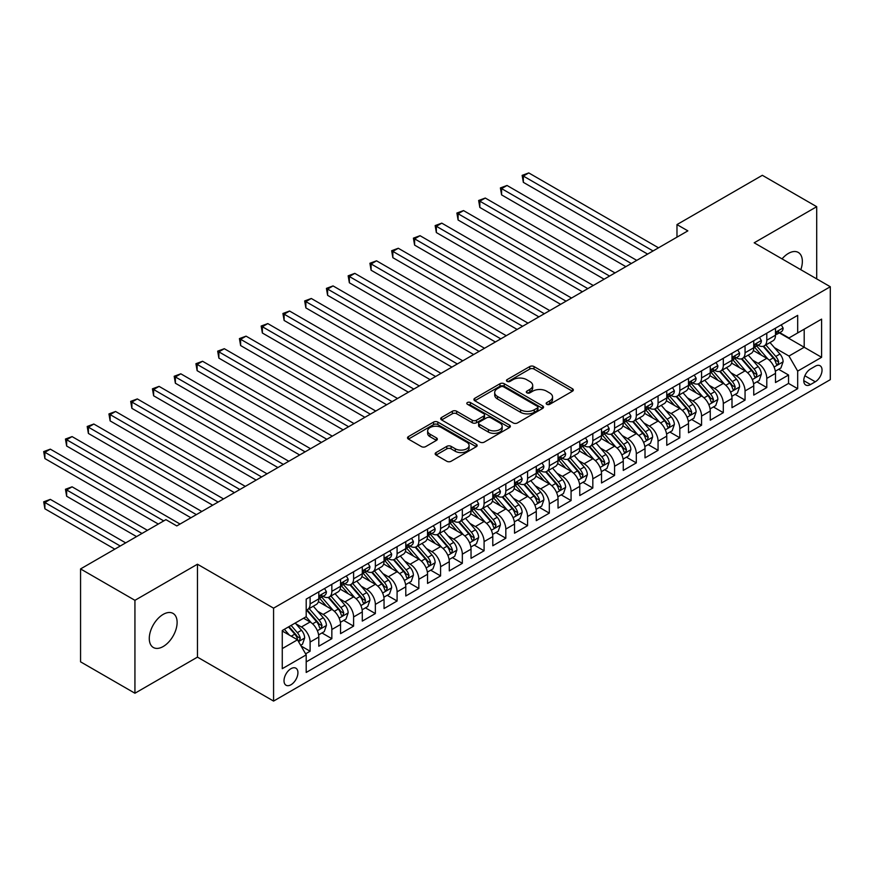 <?xml version="1.0" encoding="UTF-8"?>
<svg xmlns="http://www.w3.org/2000/svg" width="874" height="874" viewBox="0 0 874 874"><rect width="100%" height="100%" fill="white"/><g stroke="black" fill="none" stroke-linecap="round" stroke-linejoin="round"><path stroke-width="1.31" d="M546.774 404.301A2.109 1.224 0 0 0 549.768 404.301L572.448 391.202A3.015 1.748 0 0 0 573.333 389.968A3.015 1.748 0 0 0 572.448 388.733L534.025 366.556A3.015 1.748 0 0 0 529.753 366.556L507.073 379.644A2.109 1.224 0 0 0 506.45 380.507A2.109 1.224 0 0 0 507.073 381.37A2.109 1.224 0 0 0 510.055 381.37L512.994 379.677A9.658 5.583 0 0 1 526.661 379.677L529.863 381.523A9.658 5.583 0 0 1 532.692 385.467A9.658 5.583 0 0 1 529.863 389.411L526.924 391.115A2.109 1.224 0 0 0 526.301 391.967A2.109 1.224 0 0 0 526.924 392.83A2.109 1.224 0 0 0 529.917 392.83L532.845 391.137A9.658 5.583 0 0 1 546.512 391.137L549.713 392.994A9.658 5.583 0 0 1 552.543 396.938A9.658 5.583 0 0 1 549.713 400.882L546.774 402.575A2.109 1.224 0 0 0 546.163 403.438A2.109 1.224 0 0 0 546.774 404.301L546.774 402.575M163.198 646.52A19.687 11.362 120 0 0 176.056 629.182A19.687 11.362 120 0 0 173.041 613.406A19.687 11.362 120 0 0 163.198 614.378A19.687 11.362 120 0 0 150.339 631.727A19.687 11.362 120 0 0 153.365 647.503A19.687 11.362 120 0 0 163.198 646.52M800.803 269.705A19.687 11.362 120 0 0 798.279 252.433A19.687 11.362 120 0 0 788.435 253.405A19.687 11.362 120 0 0 782.055 258.879M290.966 684.757A9.843 5.681 120 0 0 297.4 676.083A9.843 5.681 120 0 0 295.893 668.195A9.843 5.681 120 0 0 290.966 668.686A9.843 5.681 120 0 0 284.542 677.361A9.843 5.681 120 0 0 286.049 685.238A9.843 5.681 120 0 0 290.966 684.757M436.039 452.579A3.015 1.748 0 0 0 435.154 453.814A3.015 1.748 0 0 0 436.039 455.037L446.822 461.264A3.015 1.748 0 0 0 451.093 461.264L476.275 446.723A3.015 1.748 0 0 0 477.16 445.489A3.015 1.748 0 0 0 476.275 444.254L437.852 422.076A3.015 1.748 0 0 0 433.591 422.076L408.398 436.618A3.015 1.748 0 0 0 407.513 437.852A3.015 1.748 0 0 0 408.398 439.087L421.421 446.603A3.015 1.748 0 0 0 425.693 446.603L436.465 440.376A3.015 1.748 0 0 0 437.35 439.141A3.015 1.748 0 0 0 436.465 437.907L430.008 434.181A8.074 4.665 0 0 1 427.648 430.882A8.074 4.665 0 0 1 432.63 426.578A8.074 4.665 0 0 1 441.436 427.594L466.727 442.189A8.074 4.665 0 0 1 469.098 445.489A8.074 4.665 0 0 1 464.105 449.793A8.074 4.665 0 0 1 455.31 448.788L451.093 446.352A3.015 1.748 0 0 0 446.822 446.352L436.039 452.579L436.039 455.037M197.458 564.222L134.935 600.318L80.561 568.93L80.561 661.837L134.935 693.235L197.458 657.128L273.573 701.079L273.573 608.162L197.458 564.222L197.458 657.128M816.709 278.893L816.709 206.701L754.186 242.797L830.3 286.738L273.573 608.162M816.709 206.701L762.336 175.303L676.979 224.585L676.979 237.149M80.561 568.93L165.918 519.648L176.788 525.929L687.86 230.867L676.979 224.585M513.213 422.94A3.015 1.748 0 0 0 517.474 422.94L542.667 408.398A3.015 1.748 0 0 0 543.552 407.164A3.015 1.748 0 0 0 542.667 405.929L504.243 383.741A3.015 1.748 0 0 0 499.972 383.741L474.79 398.293A3.015 1.748 0 0 0 473.905 399.516A3.015 1.748 0 0 0 474.79 400.751L513.213 422.94M468.267 404.749A2.109 1.224 0 0 1 470.409 405.055L470.409 402.543L509.476 425.092A3.015 1.748 0 0 1 510.361 426.326A3.015 1.748 0 0 1 509.476 427.561L484.283 442.102A3.015 1.748 0 0 1 480.012 442.102L441.589 419.913L441.589 417.455A3.015 1.748 0 0 0 440.704 418.69A3.015 1.748 0 0 0 441.589 419.913M441.589 417.455L452.371 411.228A3.015 1.748 0 0 1 456.643 411.228L472.222 420.23A3.015 1.748 0 0 0 476.494 420.23L483.639 416.1A3.015 1.748 0 0 0 484.524 414.866A3.015 1.748 0 0 0 483.639 413.631L467.426 404.269A2.109 1.224 0 0 1 466.803 403.406A2.109 1.224 0 0 1 468.103 402.28A2.109 1.224 0 0 1 470.409 402.543M305.594 653.839L310.106 651.228L301.082 646.017M295.947 623.85L301.41 626.997A12.302 7.101 60 0 1 310.106 642.062L318.802 637.048L318.802 646.214L331.847 638.676L321.96 632.962M317.688 611.287L323.151 614.444A12.302 7.101 60 0 1 331.847 629.509L340.554 624.484L340.554 633.65L353.599 626.123L343.701 620.409M339.44 598.734L344.902 601.891A12.302 7.101 60 0 1 353.599 616.957L362.295 611.931L362.295 621.097L375.35 613.57L365.452 607.856M361.191 586.181L366.643 589.327A12.302 7.101 60 0 1 375.35 604.404L384.047 599.378L384.047 608.544L397.091 601.006L387.204 595.292M382.932 573.628L388.395 576.774A12.302 7.101 60 0 1 397.091 591.84L405.787 586.825L405.787 595.992L418.843 588.453L408.945 582.74M404.684 561.064L410.146 564.222A12.302 7.101 60 0 1 418.843 579.287L427.539 574.262L427.539 583.428L440.583 575.9L430.696 570.187M426.425 548.511L431.887 551.669A12.302 7.101 60 0 1 440.583 566.734L449.291 561.709L449.291 570.875L462.335 563.337L452.437 557.634M448.176 535.959L453.639 539.105A12.302 7.101 60 0 1 462.335 554.182L471.031 549.156L471.031 558.322L484.087 550.784L474.189 545.07M469.928 523.406L475.38 526.552A12.302 7.101 60 0 1 484.087 541.618L492.783 536.603L492.783 545.769L505.827 538.231L495.94 532.517M491.669 510.842L497.131 513.999A12.302 7.101 60 0 1 505.827 529.065L514.524 524.039L514.524 533.206L527.579 525.678L517.681 519.964M513.42 498.289L518.883 501.447A12.302 7.101 60 0 1 527.579 516.512L536.275 511.487L536.275 520.653L549.32 513.114L539.433 507.412M535.161 485.736L540.624 488.883A12.302 7.101 60 0 1 549.32 503.948L558.027 498.934L558.027 508.1L571.072 500.562L561.174 494.848M556.913 473.184L562.375 476.33A12.302 7.101 60 0 1 571.072 491.396L579.768 486.37L579.768 495.536L592.823 488.009L582.925 482.295M578.664 460.62L584.116 463.777A12.302 7.101 60 0 1 592.823 478.843L601.52 473.817L601.52 482.983L614.564 475.456L604.677 469.742M600.405 448.067L605.868 451.224A12.302 7.101 60 0 1 614.564 466.29L623.26 461.264L623.26 470.431L636.316 462.892L626.418 457.178M622.157 435.514L627.619 438.661A12.302 7.101 60 0 1 636.316 453.726L645.012 448.712L645.012 457.878L658.056 450.339L648.169 444.626M643.898 422.95L649.36 426.108A12.302 7.101 60 0 1 658.056 441.173L666.764 436.148L666.764 445.314L679.808 437.787L669.91 432.073M665.649 410.398L671.112 413.555A12.302 7.101 60 0 1 679.808 428.621L688.504 423.595L688.504 432.761L701.56 425.234L691.662 419.52M687.401 397.845L692.853 400.991A12.302 7.101 60 0 1 701.56 416.068L710.256 411.042L710.256 420.208L723.301 412.67L713.413 406.956M709.142 385.292L714.604 388.438A12.302 7.101 60 0 1 723.301 403.504L731.997 398.489L731.997 407.655L745.052 400.117L735.154 394.403M730.893 372.728L736.356 375.886A12.302 7.101 60 0 1 745.052 390.951L753.749 385.926L753.749 395.092L766.793 387.564L766.793 378.398A12.302 7.101 -120 0 0 758.097 363.333L752.634 360.175M756.906 381.851L766.793 387.564M318.802 637.048A12.302 7.101 -120 0 0 310.106 621.982L303.584 618.213M340.554 624.484A12.302 7.101 -120 0 0 331.847 609.418L318.398 601.662M362.295 611.931A12.302 7.101 -120 0 0 353.599 596.866L340.15 589.098M384.047 599.378A12.302 7.101 -120 0 0 375.35 584.313L361.902 576.545M405.787 586.825A12.302 7.101 -120 0 0 397.091 571.749L383.642 563.992M427.539 574.262A12.302 7.101 -120 0 0 418.843 559.196L405.394 551.428M449.291 561.709A12.302 7.101 -120 0 0 440.583 546.643L427.135 538.876M471.031 549.156A12.302 7.101 -120 0 0 462.335 534.09L448.886 526.323M492.783 536.603A12.302 7.101 -120 0 0 484.087 521.527L470.638 513.77M514.524 524.039A12.302 7.101 -120 0 0 505.827 508.974L492.379 501.206M536.275 511.487A12.302 7.101 -120 0 0 527.579 496.421L514.13 488.653M558.027 498.934A12.302 7.101 -120 0 0 549.32 483.868L535.871 476.101M579.768 486.37A12.302 7.101 -120 0 0 571.072 471.304L557.623 463.548M601.52 473.817A12.302 7.101 -120 0 0 592.823 458.752L579.375 450.984M623.26 461.264A12.302 7.101 -120 0 0 614.564 446.199L601.115 438.431M645.012 448.712A12.302 7.101 -120 0 0 636.316 433.646L622.867 425.878M666.764 436.148A12.302 7.101 -120 0 0 658.056 421.082L644.608 413.326M688.504 423.595A12.302 7.101 -120 0 0 679.808 408.529L666.359 400.762M710.256 411.042A12.302 7.101 -120 0 0 701.56 395.977L688.111 388.209M731.997 398.489A12.302 7.101 -120 0 0 723.301 383.424L709.852 375.656M753.749 385.926A12.302 7.101 -120 0 0 745.052 370.86L731.604 363.103M815.289 366.217L810.515 368.981A9.538 5.506 120 0 0 804.277 377.382A9.538 5.506 120 0 0 805.741 385.019A9.538 5.506 120 0 0 810.515 384.549L815.289 381.785A9.538 5.506 120 0 0 821.527 373.384A9.538 5.506 120 0 0 820.063 365.747A9.538 5.506 120 0 0 815.289 366.217M273.573 701.079L830.3 379.655L830.3 286.738M282.269 648.595L297.488 639.801L306.195 654.877L306.195 672.456L797.678 388.69L797.678 371.111L788.982 356.046L774.386 347.623M306.195 654.877L282.269 668.686L282.269 630.515L306.195 616.705L306.195 599.127L797.678 315.361L797.678 332.939L821.604 319.13L821.604 357.302L797.678 371.111M323.041 596.297L323.151 596.363A12.302 7.101 60 0 0 329.301 596.975L337.998 591.949A12.302 7.101 -120 0 0 340.554 586.323L340.554 579.287M344.782 583.745L344.902 583.81A12.302 7.101 60 0 0 351.053 584.411L359.749 579.396A12.302 7.101 -120 0 0 362.295 573.759L362.295 566.734M366.534 571.181L366.643 571.246A12.302 7.101 60 0 0 372.794 571.858L381.501 566.844A12.302 7.101 -120 0 0 384.047 561.206L384.047 554.171M388.285 558.628L388.395 558.694A12.302 7.101 60 0 0 394.545 559.305L403.242 554.28A12.302 7.101 -120 0 0 405.787 548.654L405.787 541.618M410.026 546.075L410.146 546.141A12.302 7.101 60 0 0 416.297 546.753L424.993 541.727A12.302 7.101 -120 0 0 427.539 536.101L427.539 529.065M431.778 533.522L431.887 533.588A12.302 7.101 60 0 0 438.038 534.189L446.734 529.174A12.302 7.101 -120 0 0 449.291 523.537L449.291 516.512M453.519 520.959L453.639 521.024A12.302 7.101 60 0 0 459.79 521.636L468.486 516.61A12.302 7.101 -120 0 0 471.031 510.984L471.031 503.948M475.27 508.406L475.38 508.471A12.302 7.101 60 0 0 481.53 509.083L490.238 504.058A12.302 7.101 -120 0 0 492.783 498.431L492.783 491.396M497.022 495.853L497.131 495.919A12.302 7.101 60 0 0 503.282 496.53L511.978 491.505A12.302 7.101 -120 0 0 514.524 485.868L514.524 478.843M518.763 483.3L518.883 483.366A12.302 7.101 60 0 0 525.034 483.967L533.73 478.952A12.302 7.101 -120 0 0 536.275 473.315L536.275 466.29M540.514 470.736L540.624 470.802A12.302 7.101 60 0 0 546.774 471.414L555.471 466.388A12.302 7.101 -120 0 0 558.027 460.762L558.027 453.726M562.255 458.184L562.375 458.249A12.302 7.101 60 0 0 568.526 458.861L577.222 453.835A12.302 7.101 -120 0 0 579.768 448.209L579.768 441.173M584.007 445.631L584.116 445.696A12.302 7.101 60 0 0 590.267 446.308L598.974 441.283A12.302 7.101 -120 0 0 601.52 435.645L601.52 428.621M605.758 433.078L605.868 433.143A12.302 7.101 60 0 0 612.019 433.744L620.715 428.73A12.302 7.101 -120 0 0 623.26 423.092L623.26 416.068M627.499 420.514L627.619 420.58A12.302 7.101 60 0 0 633.77 421.192L642.466 416.166A12.302 7.101 -120 0 0 645.012 410.54L645.012 403.504M649.251 407.961L649.36 408.027A12.302 7.101 60 0 0 655.511 408.639L664.207 403.613A12.302 7.101 -120 0 0 666.764 397.987L666.764 390.951M670.992 395.409L671.112 395.474A12.302 7.101 60 0 0 677.263 396.086L685.959 391.06A12.302 7.101 -120 0 0 688.504 385.423L688.504 378.398M692.743 382.856L692.853 382.921A12.302 7.101 60 0 0 699.003 383.522L707.711 378.508A12.302 7.101 -120 0 0 710.256 372.87L710.256 365.835M714.495 370.292L714.604 370.358A12.302 7.101 60 0 0 720.755 370.969L729.451 365.944A12.302 7.101 -120 0 0 731.997 360.317L731.997 353.282M736.236 357.739L736.356 357.805A12.302 7.101 60 0 0 742.507 358.416L751.203 353.391A12.302 7.101 -120 0 0 753.749 347.765L753.749 340.729M306.195 661.902L788.545 383.424L788.545 375.012L775.5 382.539L775.5 373.373A12.302 7.101 -120 0 0 766.793 358.307L753.344 350.54M757.987 345.186L758.097 345.252A12.302 7.101 -120 0 0 764.247 345.864A12.302 7.101 -120 0 0 766.793 340.226L766.793 333.191M764.247 345.864L772.944 340.838A12.302 7.101 -120 0 0 775.5 335.201L775.5 328.176M310.106 596.866L310.106 603.901A12.302 7.101 60 0 1 307.561 609.528A12.302 7.101 60 0 1 306.195 610.03M307.561 609.528L316.257 604.502A12.302 7.101 -120 0 0 318.802 598.876L318.802 591.84M331.847 584.313L331.847 591.337A12.302 7.101 60 0 1 329.301 596.975M353.599 571.749L353.599 578.785A12.302 7.101 60 0 1 351.053 584.411M375.35 559.196L375.35 566.232A12.302 7.101 60 0 1 372.794 571.858M397.091 546.643L397.091 553.668A12.302 7.101 60 0 1 394.545 559.305M418.843 534.09L418.843 541.115A12.302 7.101 60 0 1 416.297 546.753M440.583 521.527L440.583 528.562A12.302 7.101 60 0 1 438.038 534.189M462.335 508.974L462.335 516.01A12.302 7.101 60 0 1 459.79 521.636M484.087 496.421L484.087 503.446A12.302 7.101 60 0 1 481.53 509.083M505.827 483.868L505.827 490.893A12.302 7.101 60 0 1 503.282 496.53M527.579 471.304L527.579 478.34A12.302 7.101 60 0 1 525.034 483.967M549.32 458.752L549.32 465.787A12.302 7.101 60 0 1 546.774 471.414M571.072 446.199L571.072 453.224A12.302 7.101 60 0 1 568.526 458.861M592.823 433.646L592.823 440.671A12.302 7.101 60 0 1 590.267 446.308M614.564 421.082L614.564 428.118A12.302 7.101 60 0 1 612.019 433.744M636.316 408.529L636.316 415.565A12.302 7.101 60 0 1 633.77 421.192M658.056 395.977L658.056 403.001A12.302 7.101 60 0 1 655.511 408.639M679.808 383.413L679.808 390.449A12.302 7.101 60 0 1 677.263 396.086M701.56 370.86L701.56 377.896A12.302 7.101 60 0 1 699.003 383.522M723.301 358.307L723.301 365.343A12.302 7.101 60 0 1 720.755 370.969M745.052 345.754L745.052 352.779A12.302 7.101 60 0 1 742.507 358.416M745.052 390.951L745.052 400.117M723.301 403.504L723.301 412.67M701.56 416.068L701.56 425.234M679.808 428.621L679.808 437.787M658.056 441.173L658.056 450.339M636.316 453.726L636.316 462.892M614.564 466.29L614.564 475.456M592.823 478.843L592.823 488.009M571.072 491.396L571.072 500.562M549.32 503.948L549.32 513.114M527.579 516.512L527.579 525.678M505.827 529.065L505.827 538.231M484.087 541.618L484.087 550.784M462.335 554.182L462.335 563.337M440.583 566.734L440.583 575.9M418.843 579.287L418.843 588.453M397.091 591.84L397.091 601.006M375.35 604.404L375.35 613.57M353.599 616.957L353.599 626.123M331.847 629.509L331.847 638.676M310.106 642.062L310.106 651.228M297.488 639.801L282.269 631.017M788.982 356.046L804.2 347.262L804.2 329.181L821.604 319.13M779.302 332.874L821.604 357.302M779.728 332.623L788.982 337.965L797.678 332.939M134.935 600.318L134.935 693.235M778.647 369.298L788.545 375.012M788.545 383.424L797.678 388.69M547.616 404.596L549.713 403.384A9.658 5.583 0 0 0 552.543 399.44L552.543 396.938M532.692 385.467L532.692 387.98A9.658 5.583 0 0 1 529.863 391.923L527.765 393.136M572.404 391.224L534.025 369.068A3.015 1.748 0 0 0 529.753 369.068L507.914 381.676M542.623 408.42L504.243 386.253A3.015 1.748 0 0 0 499.972 386.253L474.822 400.773M537.335 408.027A2.109 1.224 0 0 0 537.947 407.164A2.109 1.224 0 0 0 537.335 406.301L503.599 386.832A2.109 1.224 0 0 0 500.616 386.832L497.524 388.613A9.658 5.583 0 0 0 494.695 392.557A9.658 5.583 0 0 0 497.524 396.501L520.576 409.808A9.658 5.583 0 0 0 534.232 409.808L537.335 408.027L537.335 410.54A2.109 1.224 0 0 0 537.947 409.677L537.947 407.164M494.695 392.557L494.695 395.07A9.658 5.583 0 0 0 497.524 399.014L497.524 396.501M537.335 410.54L534.232 412.32A9.658 5.583 0 0 1 520.576 412.32L497.524 399.014M441.632 419.946L452.371 413.741L452.371 411.228M484.524 414.866L484.524 417.379A3.015 1.748 0 0 1 483.639 418.613L476.494 422.732A3.015 1.748 0 0 1 472.222 422.732L456.643 413.741A3.015 1.748 0 0 0 452.371 413.741M470.409 405.055L509.433 427.583M488.391 429.56A8.074 4.665 0 0 0 497.197 430.576A8.074 4.665 0 0 0 502.179 426.261A8.074 4.665 0 0 0 499.819 422.972L490.904 417.827A3.015 1.748 0 0 0 486.632 417.827L479.476 421.956A3.015 1.748 0 0 0 478.602 423.18A3.015 1.748 0 0 0 479.476 424.414L488.391 429.56L488.391 432.073A8.074 4.665 0 0 0 497.197 433.078A8.074 4.665 0 0 0 502.179 428.773L502.179 426.261M478.602 423.18L478.602 425.693A3.015 1.748 0 0 0 479.476 426.927L479.476 424.414M488.391 432.073L479.476 426.927M469.098 445.489L469.098 448.001A8.074 4.665 0 0 1 464.105 452.306A8.074 4.665 0 0 1 455.31 451.301L451.093 448.865A3.015 1.748 0 0 0 446.822 448.865L436.082 455.07M427.648 430.882L427.648 433.395A8.074 4.665 0 0 0 430.008 436.694L430.008 434.181M436.465 437.907L436.465 440.376L430.008 436.694M476.243 446.745L437.852 424.589A3.015 1.748 0 0 0 433.591 424.589L408.442 439.109M775.314 371.221L780.93 367.976L783.104 361.694A8.15 4.709 -120 0 0 779.936 354.046L769.994 342.542M768.006 359.105L756.655 345.951M761.549 355.27L754.95 347.644A19.534 11.275 -120 0 0 754.349 346.967M523.34 232.56L604.131 279.21L479.837 207.455L479.837 201.173L485.278 198.037L615.001 272.928M763.144 346.301L773.195 357.936A8.15 4.709 60 0 1 776.101 363.551L776.691 364.513L777.794 364.36L778.712 362.044A8.15 4.709 -120 0 0 775.806 356.428L765.864 344.924M763.734 346.115L774.528 358.613A4.151 2.393 60 0 1 775.577 360.241L778.712 362.044M781.258 324.844L783.104 328.045A8.15 4.709 60 0 1 781.422 331.65L777.292 334.043A8.15 4.709 -120 0 0 778.712 332.164L778.537 331.443M653.064 250.958L523.34 176.056L528.77 172.921L658.493 247.812M775.773 334.425L775.806 334.425A8.15 4.709 -120 0 0 777.292 334.043M777.652 331.552L778.712 332.164C778.199 330.929 777.325 331.432 776.101 333.671A8.15 4.709 60 0 1 775.5 334.829M647.623 254.094L523.34 182.338L523.34 176.056L522.139 175.368L528.77 172.921M523.34 182.338L522.139 175.368M753.563 383.773L759.189 380.529L761.363 374.258A8.15 4.709 -120 0 0 758.184 366.599L748.253 355.095M746.254 371.658L734.903 358.515M739.797 367.834L733.21 360.197A19.534 11.275 -120 0 0 732.598 359.52M501.589 245.113L582.379 291.763L458.096 220.008L458.096 213.726L463.537 210.59L593.249 285.481M741.392 358.853L751.443 370.489A8.15 4.709 60 0 1 754.349 376.104L754.939 377.076L756.043 376.913L756.96 374.596A8.15 4.709 -120 0 0 754.054 368.981L744.113 357.477M741.982 358.668L752.787 371.166A4.151 2.393 60 0 1 753.836 372.794L756.96 374.596M731.822 396.326L737.438 393.082L739.612 386.811A8.15 4.709 -120 0 0 736.443 379.152L726.502 367.648M724.513 384.21L713.151 371.068M718.046 380.387L711.458 372.75A19.534 11.275 -120 0 0 710.857 372.073M479.837 257.677L560.627 304.316L436.344 232.56L436.344 226.279L441.785 223.143L571.509 298.034M719.652 371.417L729.703 383.052A8.15 4.709 60 0 1 732.609 388.668L733.199 389.629L734.302 389.476L735.209 387.16A8.15 4.709 -120 0 0 732.303 381.545L722.372 370.041M720.242 371.221L731.035 383.73A4.151 2.393 60 0 1 732.084 385.347L735.209 387.16M710.07 408.89L715.697 405.645L717.871 399.363A8.15 4.709 -120 0 0 714.692 391.716L704.761 380.212M702.762 396.774L691.41 383.62M696.305 392.939L689.706 385.314A19.534 11.275 -120 0 0 689.105 384.626M458.096 270.23L538.887 316.869L414.604 245.113L414.604 238.842L420.033 235.696L549.757 310.598M697.9 383.97L707.951 395.605A8.15 4.709 60 0 1 710.857 401.221L711.447 402.182L712.55 402.029L713.468 399.713A8.15 4.709 -120 0 0 710.562 394.098L700.62 382.594M698.49 383.773L709.295 396.283A4.151 2.393 60 0 1 710.333 397.899L713.468 399.713M688.33 421.443L693.945 418.198L696.119 411.916A8.15 4.709 -120 0 0 692.94 404.269L683.009 392.765M681.021 409.327L669.659 396.173M674.553 405.492L667.965 397.867A19.534 11.275 -120 0 0 667.354 397.189M436.344 282.783L517.135 329.432L392.852 257.677L392.852 251.395L398.293 248.26L528.016 323.151M676.148 396.523L686.199 408.158A8.15 4.709 60 0 1 689.105 413.773L689.706 414.735L690.799 414.582L691.716 412.266A8.15 4.709 -120 0 0 688.81 406.65L678.88 395.146M676.738 396.337L687.543 408.835A4.151 2.393 60 0 1 688.592 410.463L691.716 412.266M759.517 337.397L761.363 340.598A8.15 4.709 60 0 1 759.67 344.214L755.54 346.596A8.15 4.709 -120 0 0 756.96 344.717L756.786 343.995M631.312 263.511L501.589 188.62L507.029 185.474L636.753 260.376M754.022 346.978L754.054 346.978A8.15 4.709 -120 0 0 755.54 346.596M755.912 344.105L756.96 344.717C756.447 343.493 755.573 343.995 754.349 346.224A8.15 4.709 60 0 1 753.749 347.382M625.871 266.646L501.589 194.891L501.589 188.62L500.398 187.921L507.029 185.474M501.589 194.891L500.398 187.921M737.765 349.961L739.612 353.162A8.15 4.709 60 0 1 737.929 356.767L733.789 359.148A8.15 4.709 -120 0 0 735.209 357.269L735.045 356.548M609.56 276.064L478.646 200.485L485.278 198.037M732.27 359.531L732.303 359.531A8.15 4.709 -120 0 0 733.789 359.148M734.16 356.668L735.209 357.269C734.695 356.046 733.832 356.548 732.609 358.777A8.15 4.709 60 0 1 731.997 359.935M479.837 207.455L478.646 200.485M716.014 362.513L717.871 365.714A8.15 4.709 60 0 1 716.177 369.32L712.048 371.701A8.15 4.709 -120 0 0 713.468 369.833L713.293 369.101M587.82 288.628L456.894 213.037L463.537 210.59M710.529 372.084L710.562 372.084A8.15 4.709 -120 0 0 712.048 371.701M712.408 369.221L713.468 369.833C712.955 368.599 712.081 369.101 710.857 371.33A8.15 4.709 60 0 1 710.256 372.499M458.096 220.008L456.894 213.037M694.273 375.066L696.119 378.267A8.15 4.709 60 0 1 694.426 381.872L690.296 384.265A8.15 4.709 -120 0 0 691.716 382.386L691.542 381.665M566.068 301.18L435.154 225.59L441.785 223.143M688.778 384.647L688.81 384.647A8.15 4.709 -120 0 0 690.296 384.265M690.668 381.774L691.716 382.386C691.203 381.151 690.34 381.654 689.105 383.894A8.15 4.709 60 0 1 688.504 385.052M436.344 232.56L435.154 225.59M666.578 433.996L672.193 430.751L674.367 424.48A8.15 4.709 -120 0 0 671.199 416.822L661.257 405.317M659.269 421.88L647.918 408.737M652.812 418.056L646.214 410.419A19.534 11.275 -120 0 0 645.613 409.742M414.604 295.336L495.394 341.985L371.1 270.23L371.1 263.948L376.541 260.813L506.264 335.703M654.408 409.076L664.459 420.711A8.15 4.709 60 0 1 667.365 426.326L667.954 427.299L669.058 427.146L669.976 424.819A8.15 4.709 -120 0 0 667.07 419.203L657.128 407.699M654.997 408.89L665.791 421.388A4.151 2.393 60 0 1 666.84 423.016L669.976 424.819M672.521 387.619L674.367 390.82A8.15 4.709 60 0 1 672.685 394.436L668.555 396.818A8.15 4.709 -120 0 0 669.976 394.939L669.801 394.218M544.327 313.733L413.402 238.154L420.033 235.696M667.037 397.2L667.07 397.2A8.15 4.709 -120 0 0 668.555 396.818M668.916 394.327L669.976 394.939C669.462 393.715 668.588 394.218 667.365 396.446A8.15 4.709 60 0 1 666.764 397.604M414.604 245.113L413.402 238.154M644.826 446.559L650.453 443.315L652.627 437.033A8.15 4.709 -120 0 0 649.448 429.374L639.517 417.87M637.517 434.433L626.166 421.29M631.061 430.609L624.473 422.972A19.534 11.275 -120 0 0 623.861 422.295M392.852 307.899L473.642 354.538L349.36 282.783L349.36 276.512L354.8 273.365L484.513 348.267M632.656 421.639L642.707 433.275A8.15 4.709 60 0 1 645.613 438.89L646.203 439.851L647.306 439.698L648.224 437.382A8.15 4.709 -120 0 0 645.318 431.767L635.376 420.263M633.246 421.443L644.051 433.952A4.151 2.393 60 0 1 645.099 435.569L648.224 437.382M650.78 400.183L652.627 403.384A8.15 4.709 60 0 1 650.933 406.989L646.804 409.371A8.15 4.709 -120 0 0 648.224 407.492L648.049 406.771M522.576 326.286L391.661 250.707L398.293 248.26M645.285 409.753L645.318 409.753A8.15 4.709 -120 0 0 646.804 409.371M647.175 406.891L648.224 407.492C647.71 406.268 646.836 406.771 645.613 408.999A8.15 4.709 60 0 1 645.012 410.157M392.852 257.677L391.661 250.707M623.086 459.112L628.701 455.867L630.875 449.586A8.15 4.709 -120 0 0 627.707 441.938L617.765 430.434M615.777 446.996L604.415 433.843M609.309 443.162L602.721 435.536A19.534 11.275 -120 0 0 602.12 434.848M371.1 320.452L451.891 367.091L327.608 295.336L327.608 289.065L333.049 285.918L462.772 360.82M610.915 434.192L620.966 445.827A8.15 4.709 60 0 1 623.872 451.443L624.462 452.404L625.566 452.251L626.472 449.935A8.15 4.709 -120 0 0 623.566 444.32L613.635 432.816M611.505 433.996L622.299 446.505A4.151 2.393 60 0 1 623.348 448.133L626.472 449.935M629.029 412.736L630.875 415.937A8.15 4.709 60 0 1 629.193 419.542L625.052 421.923A8.15 4.709 -120 0 0 626.472 420.055L626.308 419.323M500.824 338.85L369.91 263.26L376.541 260.813M623.533 422.306L623.566 422.306A8.15 4.709 -120 0 0 625.052 421.923M625.423 419.444L626.472 420.055C625.959 418.821 625.096 419.323 623.872 421.563A8.15 4.709 60 0 1 623.26 422.721M371.1 270.23L369.91 263.26M601.334 471.665L606.96 468.42L609.134 462.138A8.15 4.709 -120 0 0 605.955 454.491L596.024 442.987M594.025 459.549L582.674 446.396M587.568 455.715L580.97 448.089A19.534 11.275 -120 0 0 580.369 447.412M349.36 333.005L430.15 379.655L305.867 307.899L305.867 301.617L311.297 298.482L441.02 373.373M589.163 446.745L599.214 458.38A8.15 4.709 60 0 1 602.12 463.996L602.71 464.968L603.814 464.804L604.732 462.488A8.15 4.709 -120 0 0 601.825 456.873L591.884 445.369M589.753 446.559L600.558 459.058A4.151 2.393 60 0 1 601.596 460.685L604.732 462.488M607.277 425.288L609.134 428.489A8.15 4.709 60 0 1 607.441 432.095L603.311 434.487A8.15 4.709 -120 0 0 604.732 432.608L604.557 431.887M479.083 351.403L348.158 275.813L354.8 273.365M601.793 434.87L601.825 434.87A8.15 4.709 -120 0 0 603.311 434.487M603.672 431.996L604.732 432.608C604.218 431.385 603.344 431.876 602.12 434.116A8.15 4.709 60 0 1 601.52 435.274M349.36 282.783L348.158 275.813M579.593 484.218L585.209 480.973L587.383 474.702A8.15 4.709 -120 0 0 584.203 467.044L574.273 455.54M572.284 472.102L560.922 458.959M565.817 468.278L559.229 460.642A19.534 11.275 -120 0 0 558.617 459.964M327.608 345.569L408.398 392.207L284.116 320.452L284.116 314.17L289.556 311.035L419.28 385.926M567.412 459.298L577.463 470.933A8.15 4.709 60 0 1 580.369 476.548L580.97 477.521L582.062 477.368L582.98 475.041A8.15 4.709 -120 0 0 580.074 469.436L570.143 457.932M568.002 459.112L578.806 471.61A4.151 2.393 60 0 1 579.855 473.238L582.98 475.041M557.841 496.782L563.457 493.537L565.631 487.255A8.15 4.709 -120 0 0 562.463 479.597L552.521 468.093M550.533 484.655L539.182 471.512M544.076 480.831L537.477 473.195A19.534 11.275 -120 0 0 536.876 472.517M305.867 358.122L386.658 404.76L262.364 333.005L262.364 326.734L267.805 323.588L397.528 398.489M545.671 471.862L555.722 483.497A8.15 4.709 60 0 1 558.628 489.112L559.218 490.074L560.321 489.921L561.239 487.605A8.15 4.709 -120 0 0 558.333 481.989L548.391 470.485M546.261 471.665L557.055 484.174A4.151 2.393 60 0 1 558.104 485.791L561.239 487.605M536.09 509.334L541.716 506.09L543.89 499.808A8.15 4.709 -120 0 0 540.711 492.16L530.78 480.656M528.781 497.219L517.43 484.065M522.324 493.384L515.736 485.758A19.534 11.275 -120 0 0 515.125 485.07M284.116 370.674L364.906 417.324L240.623 345.558L240.623 339.287L246.064 336.151L375.776 411.042M523.919 484.414L533.97 496.05A8.15 4.709 60 0 1 536.876 501.665L537.466 502.626L538.57 502.474L539.487 500.157A8.15 4.709 -120 0 0 536.581 494.542L526.64 483.038M524.509 484.218L535.314 496.727A4.151 2.393 60 0 1 536.363 498.355L539.487 500.157M514.349 521.887L519.964 518.643L522.139 512.361A8.15 4.709 -120 0 0 518.97 504.713L509.029 493.209M507.04 509.771L495.678 496.618M500.573 505.937L493.985 498.311A19.534 11.275 -120 0 0 493.384 497.634M262.364 383.227L343.154 429.877L218.871 358.122L218.871 351.84L224.312 348.704L354.036 423.595M502.179 496.967L512.23 508.602A8.15 4.709 60 0 1 515.136 514.218L515.726 515.19L516.829 515.026L517.736 512.71A8.15 4.709 -120 0 0 514.83 507.095L504.899 495.591M502.769 496.782L513.562 509.28A4.151 2.393 60 0 1 514.611 510.908L517.736 512.71M492.597 534.44L498.224 531.195L500.398 524.924A8.15 4.709 -120 0 0 497.219 517.266L487.288 505.762M485.288 522.324L473.937 509.181M478.832 518.5L472.233 510.864A19.534 11.275 -120 0 0 471.632 510.187M240.623 395.78L321.413 442.43L197.131 370.674L197.131 364.392L202.56 361.257L332.284 436.148M480.427 509.52L490.478 521.155A8.15 4.709 60 0 1 493.384 526.771L493.974 527.743L495.077 527.59L495.995 525.263A8.15 4.709 -120 0 0 493.089 519.659L483.147 508.155M481.017 509.334L491.822 521.833A4.151 2.393 60 0 1 492.86 523.46L495.995 525.263M470.857 547.004L476.472 543.759L478.646 537.477A8.15 4.709 -120 0 0 475.467 529.819L465.536 518.315M463.548 534.877L452.186 521.734M457.08 531.053L450.492 523.428A19.534 11.275 -120 0 0 449.881 522.739M218.871 408.344L299.662 454.983L175.379 383.227L175.379 376.956L180.82 373.81L310.543 448.712M458.675 522.084L468.726 533.719A8.15 4.709 60 0 1 471.632 539.334L472.233 540.296L473.326 540.143L474.243 537.827A8.15 4.709 -120 0 0 471.337 532.211L461.406 520.707M459.265 521.887L470.07 534.396A4.151 2.393 60 0 1 471.119 536.013L474.243 537.827M449.105 559.557L454.72 556.312L456.894 550.03A8.15 4.709 -120 0 0 453.726 542.383L443.784 530.879M441.796 547.441L430.445 534.287M435.339 543.606L428.741 535.981A19.534 11.275 -120 0 0 428.14 535.303M197.131 420.897L277.921 467.546L153.627 395.791L153.627 389.509L159.068 386.374L288.791 461.264M436.934 534.637L446.985 546.272A8.15 4.709 60 0 1 449.892 551.887L450.481 552.849L451.585 552.696L452.503 550.38A8.15 4.709 -120 0 0 449.597 544.764L439.655 533.26M437.524 534.451L448.318 546.949A4.151 2.393 60 0 1 449.367 548.577L452.503 550.38M427.353 572.109L432.98 568.865L435.154 562.583A8.15 4.709 -120 0 0 431.974 554.935L422.044 543.431M420.044 559.994L408.693 546.84M413.588 556.17L407 548.533A19.534 11.275 -120 0 0 406.388 547.856M175.379 433.449L256.169 480.099L131.887 408.344L131.887 402.062L137.327 398.926L267.04 473.817M415.183 547.19L425.234 558.825A8.15 4.709 60 0 1 428.14 564.44L428.73 565.412L429.833 565.249L430.751 562.932A8.15 4.709 -120 0 0 427.845 557.317L417.903 545.813M415.773 547.004L426.578 559.502A4.151 2.393 60 0 1 427.626 561.13L430.751 562.932M405.612 584.662L411.228 581.418L413.402 575.147A8.15 4.709 -120 0 0 410.234 567.488L400.292 555.984M398.304 572.546L386.942 559.404M391.836 568.723L385.248 561.086A19.534 11.275 -120 0 0 384.647 560.409M153.627 446.013L234.418 492.652M393.442 559.742L403.493 571.388A8.15 4.709 60 0 1 406.399 576.993L406.989 577.965L408.092 577.812L408.999 575.496A8.15 4.709 -120 0 0 406.093 569.881L396.162 558.377M394.032 559.557L404.826 572.066A4.151 2.393 60 0 1 405.875 573.683L408.999 575.496M383.861 597.226L389.487 593.981L391.661 587.699A8.15 4.709 -120 0 0 388.482 580.052L378.551 568.548M376.552 585.11L365.201 571.957M370.095 581.276L363.497 573.65A19.534 11.275 -120 0 0 362.896 572.962M131.887 458.566L212.677 505.205L88.394 433.449L88.394 427.178L93.824 424.032L223.547 498.934M371.69 572.306L381.741 583.941A8.15 4.709 60 0 1 384.647 589.557L385.237 590.518L386.341 590.365L387.258 588.049A8.15 4.709 -120 0 0 384.352 582.434L374.411 570.93M372.28 572.109L383.085 584.619A4.151 2.393 60 0 1 384.123 586.236L387.258 588.049M362.12 609.779L367.736 606.534L369.91 600.252A8.15 4.709 -120 0 0 366.73 592.605L356.8 581.101M354.811 597.663L343.449 584.509M348.344 593.828L341.756 586.203A19.534 11.275 -120 0 0 341.144 585.525M110.135 471.119L190.925 517.769L66.642 446.013L66.642 439.731L72.083 436.596L201.807 511.487M349.939 584.859L359.99 596.494A8.15 4.709 60 0 1 362.896 602.11L363.497 603.071L364.589 602.918L365.507 600.602A8.15 4.709 -120 0 0 362.601 594.986L352.67 583.482M350.529 584.673L361.333 597.171A4.151 2.393 60 0 1 362.382 598.799L365.507 600.602M340.368 622.332L345.984 619.087L348.158 612.816A8.15 4.709 -120 0 0 344.99 605.158L335.048 593.654M333.06 610.216L321.708 597.073M326.603 606.392L320.004 598.756A19.534 11.275 -120 0 0 319.403 598.078M88.394 483.672L158.303 524.039L44.891 458.566L44.891 452.284L50.331 449.149L180.055 524.039M328.198 597.412L338.249 609.047A8.15 4.709 60 0 1 341.155 614.662L341.745 615.635L342.848 615.471L343.766 613.155A8.15 4.709 -120 0 0 340.86 607.539L330.918 596.035M328.788 597.226L339.582 609.724A4.151 2.393 60 0 1 340.631 611.352L343.766 613.155M585.536 437.852L587.383 441.053A8.15 4.709 60 0 1 585.689 444.658L581.56 447.04A8.15 4.709 -120 0 0 582.98 445.161L582.805 444.44M457.331 363.955L326.417 288.376L333.049 285.918M580.041 447.422L580.074 447.422A8.15 4.709 -120 0 0 581.56 447.04M581.931 444.56L582.98 445.161C582.466 443.937 581.603 444.44 580.369 446.669A8.15 4.709 60 0 1 579.768 447.827M327.608 295.336L326.417 288.376M563.785 450.405L565.631 453.606A8.15 4.709 60 0 1 563.949 457.211L559.819 459.593A8.15 4.709 -120 0 0 561.239 457.714L561.064 456.993M435.591 376.508L304.665 300.929L311.297 298.482M558.3 459.975L558.333 459.975A8.15 4.709 -120 0 0 559.819 459.593M560.179 457.113L561.239 457.714C560.726 456.49 559.852 456.993 558.628 459.221A8.15 4.709 60 0 1 558.027 460.38M305.867 307.899L304.665 300.929M542.044 462.958L543.89 466.159A8.15 4.709 60 0 1 542.197 469.764L538.067 472.157A8.15 4.709 -120 0 0 539.487 470.278L539.313 469.546M413.839 389.072L282.925 313.482L289.556 311.035M536.549 472.528L536.581 472.528A8.15 4.709 -120 0 0 538.067 472.157M538.439 469.666L539.487 470.278C538.974 469.043 538.1 469.546 536.876 471.785A8.15 4.709 60 0 1 536.275 472.943M284.116 320.452L282.925 313.482M520.292 475.511L522.139 478.712A8.15 4.709 60 0 1 520.456 482.317L516.316 484.709A8.15 4.709 -120 0 0 517.736 482.83L517.572 482.109M392.087 401.625L261.173 326.035L267.805 323.588M514.797 485.092L514.83 485.092A8.15 4.709 -120 0 0 516.316 484.709M516.687 482.219L517.736 482.83C517.222 481.607 516.359 482.109 515.136 484.338A8.15 4.709 60 0 1 514.524 485.496M262.364 333.005L261.173 326.035M498.541 488.074L500.398 491.275A8.15 4.709 60 0 1 498.704 494.881L494.575 497.262A8.15 4.709 -120 0 0 495.995 495.383L495.82 494.662M370.347 414.178L239.421 338.599L246.064 336.151M493.056 497.645L493.089 497.645A8.15 4.709 -120 0 0 494.575 497.262M494.935 494.782L495.995 495.383C495.482 494.16 494.608 494.662 493.384 496.891A8.15 4.709 60 0 1 492.783 498.049M240.623 345.558L239.421 338.599M476.8 500.627L478.646 503.828A8.15 4.709 60 0 1 476.953 507.433L472.823 509.815A8.15 4.709 -120 0 0 474.243 507.936L474.069 507.215M348.595 426.731L217.681 351.151L224.312 348.704M471.304 510.197L471.337 510.197A8.15 4.709 -120 0 0 472.823 509.815M473.195 507.335L474.243 507.936C473.73 506.712 472.867 507.215 471.632 509.444A8.15 4.709 60 0 1 471.031 510.613M218.871 358.122L217.681 351.151M455.048 513.18L456.894 516.381A8.15 4.709 60 0 1 455.212 519.986L451.082 522.379A8.15 4.709 -120 0 0 452.503 520.5L452.328 519.779M326.854 439.294L195.929 363.704L202.56 361.257M449.564 522.761L449.597 522.761A8.15 4.709 -120 0 0 451.082 522.379M451.443 519.888L452.503 520.5C451.989 519.265 451.115 519.768 449.892 522.007A8.15 4.709 60 0 1 449.291 523.165M197.131 370.674L195.929 363.704M433.307 525.733L435.154 528.934A8.15 4.709 60 0 1 433.46 532.539L429.331 534.932A8.15 4.709 -120 0 0 430.751 533.053L430.576 532.332M305.102 451.847L174.188 376.257L180.82 373.81M427.812 535.314L427.845 535.314A8.15 4.709 -120 0 0 429.331 534.932M429.702 532.441L430.751 533.053C430.237 531.829 429.363 532.332 428.14 534.56A8.15 4.709 60 0 1 427.539 535.718M175.379 383.227L174.188 376.257M411.556 538.297L413.402 541.498A8.15 4.709 60 0 1 411.72 545.103L407.579 547.485A8.15 4.709 -120 0 0 408.999 545.605L408.835 544.884M283.351 464.4L152.437 388.821L159.068 386.374M406.06 547.867L406.093 547.867A8.15 4.709 -120 0 0 407.579 547.485M407.95 545.005L408.999 545.605C408.486 544.382 407.623 544.884 406.399 547.113A8.15 4.709 60 0 1 405.787 548.271M153.627 395.791L152.437 388.821M389.804 550.849L391.661 554.05A8.15 4.709 60 0 1 389.968 557.656L385.838 560.037A8.15 4.709 -120 0 0 387.258 558.169L387.084 557.437M261.61 476.953L130.685 401.374L137.327 398.926M384.32 560.42L384.352 560.42A8.15 4.709 -120 0 0 385.838 560.037M386.199 557.557L387.258 558.169C386.745 556.935 385.871 557.437 384.647 559.666A8.15 4.709 60 0 1 384.047 560.835M131.887 408.344L130.685 401.374M368.063 563.402L369.91 566.603A8.15 4.709 60 0 1 368.216 570.209L364.087 572.601A8.15 4.709 -120 0 0 365.507 570.722L365.332 570.001M239.858 489.516L110.135 414.615L115.576 411.479L245.299 486.37M362.568 572.983L362.601 572.983A8.15 4.709 -120 0 0 364.087 572.601M364.458 570.11L365.507 570.722C364.993 569.487 364.13 569.99 362.896 572.23A8.15 4.709 60 0 1 362.295 573.388M234.429 492.652L110.135 420.897L110.135 414.615L108.944 413.926L115.576 411.479M110.135 420.897L108.944 413.926M346.312 575.955L348.158 579.156A8.15 4.709 60 0 1 346.475 582.772L342.346 585.154A8.15 4.709 -120 0 0 343.766 583.275L343.591 582.554M218.118 502.069L87.192 426.479L93.824 424.032M340.827 585.536L340.86 585.536A8.15 4.709 -120 0 0 342.346 585.154M342.706 582.663L343.766 583.275C343.253 582.051 342.379 582.554 341.155 584.782A8.15 4.709 60 0 1 340.554 585.941M88.394 433.449L87.192 426.479M318.617 634.885L324.243 631.64L326.417 625.369A8.15 4.709 -120 0 0 323.238 617.71L313.307 606.206M311.308 622.769L306.108 616.749M304.851 618.945L304.01 617.962M147.433 530.321L72.083 486.818L66.642 489.953L66.642 496.235L136.562 536.592M306.446 609.965L316.497 621.611A8.15 4.709 60 0 1 319.403 627.215L319.993 628.188L321.097 628.035L322.014 625.718A8.15 4.709 -120 0 0 319.108 620.103L309.167 608.599M307.036 609.779L317.841 622.288A4.151 2.393 60 0 1 318.89 623.905L322.014 625.718M66.642 496.235L65.452 489.265L141.992 533.457M65.452 489.265L72.083 486.818M324.571 588.519L326.417 591.72A8.15 4.709 60 0 1 324.724 595.325L320.594 597.707A8.15 4.709 -120 0 0 322.014 595.828L321.84 595.107M196.366 514.622L65.452 439.043L72.083 436.596M319.076 598.089L319.108 598.089A8.15 4.709 -120 0 0 320.594 597.707M320.966 595.227L322.014 595.828C321.501 594.604 320.627 595.107 319.403 597.335A8.15 4.709 60 0 1 318.802 598.493M66.642 446.013L65.452 439.043M300.645 645.263L302.491 644.204L304.665 637.922A8.15 4.709 -120 0 0 301.497 630.274L295.237 623.031M289.403 635.136L284.367 629.302M283.1 631.498L282.269 630.536M125.681 542.874L50.331 499.371L44.891 502.506L44.891 508.788L114.811 549.156M288.496 626.92L294.757 634.163A8.15 4.709 60 0 1 297.663 639.779L298.252 640.74L299.356 640.587L300.263 638.271A8.15 4.709 -120 0 0 297.357 632.656L291.108 625.413M288.999 626.625L296.089 634.841A4.151 2.393 60 0 1 297.138 636.458L300.263 638.271M44.891 508.788L43.7 501.818L120.251 546.01M43.7 501.818L50.331 499.371M163.744 520.904L43.7 451.596L50.331 449.149M44.891 458.566L43.7 451.596M301.41 626.997L310.106 621.982M323.151 614.444L331.847 609.418M344.902 601.891L353.599 596.866M366.643 589.327L375.35 584.313M388.395 576.774L397.091 571.749M410.146 564.222L418.843 559.196M431.887 551.669L440.583 546.643M453.639 539.105L462.335 534.09M475.38 526.552L484.087 521.527M497.131 513.999L505.827 508.974M518.883 501.447L527.579 496.421M540.624 488.883L549.32 483.868M562.375 476.33L571.072 471.304M584.116 463.777L592.823 458.752M605.868 451.224L614.564 446.199M627.619 438.661L636.316 433.646M649.36 426.108L658.056 421.082M671.112 413.555L679.808 408.529M692.853 400.991L701.56 395.977M714.604 388.438L723.301 383.424M736.356 375.886L745.052 370.86M758.097 363.333L766.793 358.307M766.793 340.226L775.5 335.201M310.106 603.901L318.802 598.876M331.847 591.337L340.554 586.323M353.599 578.785L362.295 573.759M375.35 566.232L384.047 561.206M397.091 553.668L405.787 548.654M418.843 541.115L427.539 536.101M440.583 528.562L449.291 523.537M462.335 516.01L471.031 510.984M484.087 503.446L492.783 498.431M505.827 490.893L514.524 485.868M527.579 478.34L536.275 473.315M549.32 465.787L558.027 460.762M571.072 453.224L579.768 448.209M592.823 440.671L601.52 435.645M614.564 428.118L623.26 423.092M636.316 415.565L645.012 410.54M658.056 403.001L666.764 397.987M679.808 390.449L688.504 385.423M701.56 377.896L710.256 372.87M723.301 365.343L731.997 360.317M745.052 352.779L753.749 347.765M766.793 378.398L775.5 373.373M804.867 375.765L815.289 381.785M803.763 380.66L810.515 384.549M549.713 403.384L549.713 400.882M526.924 392.83L526.924 391.115M529.863 391.923L529.863 389.411M507.073 381.37L507.073 379.644M529.753 369.068L529.753 366.556M534.025 369.068L534.025 366.556M572.448 391.202L572.448 388.733M474.79 400.751L474.79 398.293M499.972 386.253L499.972 383.741M504.243 386.253L504.243 383.741M542.667 408.398L542.667 405.929M520.576 412.32L520.576 409.808M534.232 412.32L534.232 409.808M456.643 413.741L456.643 411.228M472.222 422.732L472.222 420.23M476.494 422.732L476.494 420.23M483.639 418.613L483.639 416.1M509.476 427.561L509.476 425.092M446.822 448.865L446.822 446.352M451.093 448.865L451.093 446.352M455.31 451.301L455.31 448.788M408.398 439.087L408.398 436.618M433.591 424.589L433.591 422.076M437.852 424.589L437.852 422.076M476.275 446.723L476.275 444.254M774.069 367.036L783.049 361.858M775.806 356.428L779.936 354.046M769.306 360.175L773.195 357.936M783.049 327.958L775.5 332.317M752.328 379.6L761.309 374.411M754.054 368.981L758.184 366.599M747.554 372.739L751.443 370.489M730.577 392.153L739.557 386.964M732.303 381.545L736.443 379.152M725.813 385.292L729.703 383.052M708.825 404.706L717.816 399.516M710.562 394.098L714.692 391.716M704.062 397.845L707.951 395.605M687.084 417.259L696.065 412.08M688.81 406.65L692.94 404.269M682.321 410.409L686.199 408.158M761.309 340.51L753.749 344.869M739.557 353.063L731.997 357.433M717.816 365.616L710.256 369.986M696.065 378.18L688.504 382.539M665.332 429.822L674.313 424.633M667.07 419.203L671.199 416.822M660.569 422.961L664.459 420.711M674.313 390.733L666.764 395.092M643.592 442.375L652.572 437.186M645.318 431.767L649.448 429.374M638.818 435.514L642.707 433.275M652.572 403.285L645.012 407.655M621.84 454.928L630.82 449.749M623.566 444.32L627.707 441.938M617.077 448.067L620.966 445.827M630.82 415.838L623.26 420.208M600.088 467.481L609.08 462.302M601.825 456.873L605.955 454.491M595.325 460.631L599.214 458.38M609.08 428.402L601.52 432.761M578.348 480.044L587.328 474.855M580.074 469.436L584.203 467.044M573.584 473.184L577.463 470.933M556.596 492.597L565.576 487.408M558.333 481.989L562.463 479.597M551.833 485.736L555.722 483.497M534.855 505.15L543.836 499.972M536.581 494.542L540.711 492.16M530.081 498.289L533.97 496.05M513.104 517.714L522.084 512.525M514.83 507.095L518.97 504.713M508.34 510.853L512.23 508.602M491.352 530.267L500.343 525.077M493.089 519.659L497.219 517.266M486.589 523.406L490.478 521.155M469.611 542.82L478.591 537.63M471.337 532.211L475.467 529.819M464.848 535.959L468.726 533.719M447.859 555.372L456.84 550.194M449.597 544.764L453.726 542.383M443.096 548.511L446.985 546.272M426.119 567.936L435.099 562.747M427.845 557.317L431.974 554.935M421.344 561.075L425.234 558.825M404.367 580.489L413.347 575.3M406.093 569.881L410.234 567.488M399.604 573.628L403.493 571.388M382.615 593.042L391.607 587.852M384.352 582.434L388.482 580.052M377.852 586.181L381.741 583.941M360.875 605.595L369.855 600.416M362.601 594.986L366.73 592.605M356.111 598.734L359.99 596.494M339.123 618.158L348.103 612.969M340.86 607.539L344.99 605.158M334.36 611.297L338.249 609.047M587.328 440.955L579.768 445.314M565.576 453.508L558.027 457.878M543.836 466.071L536.275 470.431M522.084 478.624L514.524 482.983M500.343 491.177L492.783 495.536M478.591 503.73L471.031 508.1M456.84 516.294L449.291 520.653M435.099 528.846L427.539 533.206M413.347 541.399L405.787 545.758M391.607 553.952L384.047 558.322M369.855 566.516L362.295 570.875M348.103 579.069L340.554 583.428M317.382 630.711L326.363 625.522M319.108 620.103L323.238 617.71M312.608 623.85L316.497 621.611M326.363 591.622L318.802 595.992M298.526 641.592L304.611 638.075M297.357 632.656L301.497 630.274M291.239 636.196L294.757 634.163"/></g></svg>
